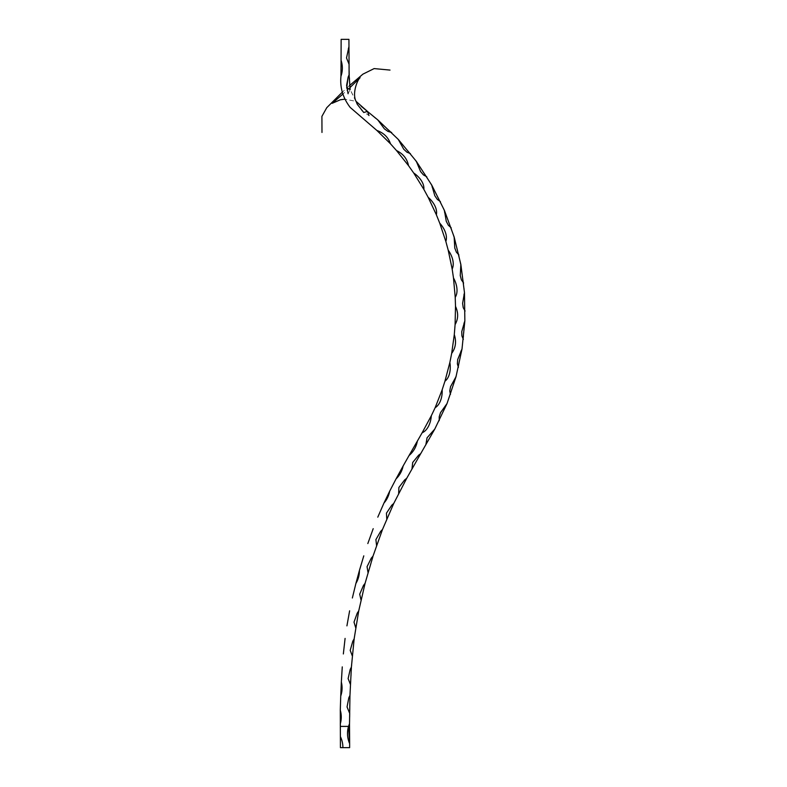 <?xml version="1.0" encoding="UTF-8"?>
<svg xmlns="http://www.w3.org/2000/svg" width="787" height="787" viewBox="0 0 787 787"><rect width="100%" height="100%" fill="white"/><g stroke="black" fill="none" stroke-linecap="round" stroke-linejoin="round"><path stroke-width="0.59" stroke-dasharray="3.94 2.95" d="M346.132 747.581L345.503 747.65L346.132 747.65M340.427 726.401L348.533 726.401A25.204 25.204 0 0 0 349.635 743.617L349.635 747.65L340.427 747.65L340.289 710.189C341.588 714.753 341.597 719.298 340.309 723.824M348.966 46.561L349.064 64.249L346.516 57.953L348.966 46.561L348.926 39.35L341.135 39.35L341.066 60.324C342.807 65.675 342.778 71.007 340.948 76.309L341.066 60.324M340.948 76.309C339.846 87.524 342.916 97.893 350.176 107.416L376.894 130.475C383.731 132.895 388.266 137.341 390.5 143.824L376.894 130.475M390.5 143.824L396.51 150.563C403.19 153.819 407.184 158.846 408.502 165.624L396.51 150.563M408.502 165.624L413.706 173.012C418.999 176.504 424.518 183.086 423.849 189.352L413.706 173.012M423.849 189.352L428.187 197.35C433.047 201.452 437.71 208.575 436.362 214.762L428.187 197.35M436.362 214.762L439.746 223.193C444.094 227.827 447.921 235.47 445.845 241.442L439.746 223.193M445.845 241.442L448.216 250.217C451.994 255.322 454.896 263.32 452.161 269.026L448.216 250.217M452.161 269.026L453.489 277.988C456.686 283.536 458.634 291.987 455.22 297.309L453.489 277.988M455.22 297.309L455.506 306.359C458.477 312.803 458.339 318.873 455.093 324.588L455.506 306.359M455.093 324.588L454.296 334.613C456.558 341.656 455.683 347.913 451.679 353.383L454.296 334.613M451.679 353.383L449.859 362.492C450.981 368.769 449.957 377.416 444.94 381.203L449.859 362.492M444.94 381.203L442.166 389.801C442.51 396.136 440.563 404.439 435.152 407.686L442.166 389.801M435.152 407.686L431.296 415.792C430.961 422.127 427.912 430.361 422.137 432.771L431.296 415.792M422.137 432.771L417.366 441.084C416.274 446.888 413.5 451.708 409.033 455.555L417.366 441.084M409.033 455.555L403.121 465.993C402.049 471.029 399.707 475.318 396.068 478.87L403.121 465.993M396.068 478.87L389.663 491.226C388.817 495.702 386.919 499.656 383.948 503.08L389.663 491.226M383.948 503.08L377.79 517.157M373.205 528.677L367.824 543.561M363.791 555.858L359.413 570.506C359.423 575.169 358.252 579.488 355.891 583.462L359.413 570.506M355.891 583.462L352.36 597.992M349.625 610.82L346.919 625.872M345.09 638.414L343.348 653.958M342.266 666.884L341.342 682.024C342.493 686.776 342.296 691.439 340.741 696.023L341.342 682.024M340.741 696.023L340.289 710.189M349.064 64.249L350.136 89.57L356.127 101.405L344.863 99.182L356.078 101.316M367.44 111.4L391.69 132.501L410.401 153.583L426.77 176.76L440.386 201.57L451.158 227.768L458.91 254.978L463.592 282.966L464.468 292.557L464.851 320.87L463.346 339.354L458.408 367.381L450.449 394.454L447.016 403.574L434.768 429.082L406.731 478.28L393.756 503.454L386.771 518.977L376.579 545.499L365.079 583.334L358.715 610.938L355.734 627.77L352.291 655.905L349.959 695.393L349.635 743.617C346.851 736.966 346.811 730.306 349.517 723.637L348.543 726.352M349.959 695.393L348.808 697.853L349.94 695.393L348.808 697.853L347.047 706.942L349.458 712.815M373.008 556.143L371.267 558.17L372.989 556.143L371.267 558.17L367.057 566.66L368.021 572.582M406.731 478.28L404.656 479.922L406.712 478.28L404.656 479.922L398.901 487.438L398.655 493.508M420.711 453.646L418.586 455.24M356.944 102.359L361.115 106.235M348.09 93.742L350.136 89.57L357.259 104.287L362.099 111.006L368.965 115.532M349.094 74.883L348.159 77.037M393.756 503.454L391.769 505.224L393.736 503.454L391.769 505.224L386.437 513.163L386.771 518.977M376.579 545.499L375.901 539.616L380.642 531.373L382.512 529.425M365.079 583.334L363.456 585.459M355.734 627.77L354.012 622.133L357.229 613.152L358.724 610.909M352.812 641.179L354.14 638.867M351.395 667.091L350.195 669.452L351.376 667.101L350.195 669.452L348.12 678.61L350.402 684.365M348.533 726.401L349.517 723.666M425.846 444.793L427.066 437.788L434.758 429.072M439.215 420.681L439.225 416.726L440.523 412.644L446.996 403.574M450.449 394.454L449.761 390.903L450.567 386.633L456.007 376.717M458.408 367.381L457.375 363.869L457.69 359.531L461.999 349.044M463.346 339.354L461.9 335.951L461.753 331.632L464.851 320.87M465.087 311.022L463.228 307.687L462.608 303.369L464.468 292.557M463.592 282.966L461.408 279.897L460.257 275.588L460.848 264.491M458.91 254.978L456.391 252.174L454.778 248.043L454.138 236.985M451.158 227.768L448.334 225.249L446.268 221.314L444.399 210.385M440.386 201.57L437.306 199.396L434.808 195.717L431.729 185.063M426.77 176.76L423.455 174.921L420.563 171.546L416.303 161.335M410.401 153.583L406.948 152.216L403.701 149.186L398.311 139.466M391.69 132.501L387.961 131.409L384.361 128.822L377.809 119.939M342.906 747.65A25.558 25.558 0 0 0 340.427 736.671M347.46 747.581L348.248 747.581L347.46 747.65M348.061 48.686L348.956 46.561L348.061 48.686M349.733 87.81L342.837 94.125M431.965 187.355L431.719 185.073L431.965 187.355M444.37 212.697L444.389 210.404L444.37 212.697M463.681 294.732L464.448 292.567L463.681 294.732M463.671 323.28L464.832 320.88L463.671 323.28M460.533 351.346L461.979 349.044L460.533 351.346M380.642 531.373L382.492 529.454L380.642 531.373M357.229 613.152L358.705 610.938L357.229 613.152M349.389 85.704L342.276 92.207"/><path stroke-width="1.18" d="M340.427 726.401L348.533 726.401A25.204 25.204 0 0 0 349.635 743.617L349.635 747.65L340.427 747.65L340.289 710.189C341.588 714.753 341.597 719.298 340.309 723.824M340.741 696.023L341.342 682.024C342.493 686.776 342.296 691.439 340.741 696.023L340.289 710.189M342.266 666.884L341.342 682.024M345.09 638.414L343.348 653.958M349.625 610.82L346.919 625.872M355.891 583.462L359.413 570.506C359.423 575.169 358.252 579.488 355.891 583.462L352.36 597.992M363.791 555.858L359.413 570.506M373.205 528.677L367.824 543.561M383.948 503.08L389.663 491.226C388.817 495.702 386.919 499.656 383.948 503.08L377.79 517.157M396.068 478.87L403.121 465.993C402.049 471.029 399.707 475.318 396.068 478.87L389.663 491.226M409.033 455.555L417.366 441.084C416.274 446.888 413.5 451.708 409.033 455.555L403.121 465.993M422.137 432.771L431.296 415.792C430.961 422.127 427.912 430.361 422.137 432.771L417.366 441.084M435.152 407.686L442.166 389.801C442.51 396.136 440.563 404.439 435.152 407.686L431.296 415.792M444.94 381.203L449.859 362.492C450.981 368.769 449.957 377.416 444.94 381.203L442.166 389.801M451.679 353.383L454.296 334.613C456.558 341.656 455.683 347.913 451.679 353.383L449.859 362.492M455.093 324.588L455.506 306.359C458.477 312.803 458.339 318.873 455.093 324.588L454.296 334.613M455.22 297.309L453.489 277.988C456.686 283.536 458.634 291.987 455.22 297.309L455.506 306.359M452.161 269.026L448.216 250.217C451.994 255.322 454.896 263.32 452.161 269.026L453.489 277.988M445.845 241.442L439.746 223.193C444.094 227.827 447.921 235.47 445.845 241.442L448.216 250.217M436.362 214.762L428.187 197.35C433.047 201.452 437.71 208.575 436.362 214.762L439.746 223.193M423.849 189.352L413.706 173.012C418.999 176.504 424.518 183.086 423.849 189.352L428.187 197.35M408.502 165.624L396.51 150.563C403.19 153.819 407.184 158.846 408.502 165.624L413.706 173.012M390.5 143.824L376.894 130.475C383.731 132.895 388.266 137.341 390.5 143.824L396.51 150.563M340.948 76.309L341.066 60.324C342.807 65.675 342.778 71.007 340.948 76.309C339.846 87.524 342.916 97.893 350.176 107.416L376.894 130.475M348.966 46.561L349.064 64.249L346.516 57.953L348.966 46.561L348.926 39.35L341.135 39.35L341.066 60.324M348.533 726.401L349.517 723.666L349.635 743.617L348.543 726.352M349.458 712.815L347.047 706.942L348.808 697.853L349.959 695.393L349.517 723.666M350.402 684.365L348.12 678.61L350.195 669.452L351.395 667.091L349.959 695.393M352.881 641.041L350.205 650.347L352.291 655.905L350.205 650.347L352.812 641.179L354.14 638.896L351.395 667.091M355.734 627.77L354.012 622.133L357.229 613.152L358.715 610.938L354.14 638.867M363.515 585.361L359.708 594.185L361.026 599.999L359.708 594.185L363.456 585.459L365.079 583.334L358.724 610.909M368.021 572.582L367.057 566.66L371.267 558.17L373.008 556.143L365.079 583.334M376.579 545.499L375.901 539.616L380.642 531.373L382.502 529.454L373.008 556.143M386.771 518.977L386.437 513.163L391.769 505.224L393.756 503.454L382.512 529.425M398.655 493.508L398.901 487.438L404.656 479.922L406.731 478.28L393.766 503.424M418.635 455.201L412.703 462.471L411.985 468.855L412.703 462.471L418.586 455.24L420.711 453.646L406.731 478.28M425.846 444.793L427.066 437.788L434.768 429.082L420.711 453.646M439.215 420.681L439.225 416.726L440.523 412.644L447.016 403.574L434.788 429.053M450.449 394.454L449.761 390.903L450.567 386.633L456.017 376.717L447.016 403.574M458.408 367.381L457.375 363.869L457.69 359.531L461.999 349.044L456.017 376.717M463.346 339.354L461.9 335.951L461.753 331.632L464.851 320.87L462.008 349.015M465.087 311.022L463.228 307.687L462.608 303.369L464.468 292.557L464.851 320.85M463.592 282.966L461.408 279.897L460.257 275.588L460.857 264.481L464.468 292.557M458.91 254.978L456.391 252.174L454.778 248.043L454.148 236.966L460.857 264.481M451.158 227.768L448.334 225.249L446.268 221.314L444.399 210.385L454.148 236.966M440.386 201.57L437.306 199.396L434.808 195.717L431.729 185.063L444.389 210.365M426.77 176.76L423.455 174.921L420.563 171.546L416.313 161.315L431.719 185.043M410.401 153.583L406.948 152.216L403.701 149.186L398.311 139.447L416.313 161.315M391.69 132.501L387.961 131.409L384.361 128.822L377.819 119.919L398.301 139.437M361.115 106.235L377.799 119.909M356.127 101.405L367.44 111.4L363.761 112.521L357.259 104.287L356.078 101.346L356.944 102.359M350.136 89.57L346.693 87.869L348.159 77.037L349.094 74.883L350.136 89.57M349.064 64.249L349.094 74.883M342.906 747.65A25.558 25.558 0 0 0 340.427 736.671M367.44 111.4L368.965 115.532M348.09 93.742L346.605 85.38L348.159 77.037M356.019 101.287L356.019 101.287C351.878 93.23 357.623 79.398 360.112 77.697L349.733 87.81M342.837 94.125L332.163 103.323L340.407 99.762L344.863 99.182L340.269 99.801L332.163 103.323M390.018 70.082L374.14 68.587L362.935 74.135L349.389 85.704M342.276 92.207L326.762 107.691L321.913 116.368L321.981 132.452"/></g></svg>
